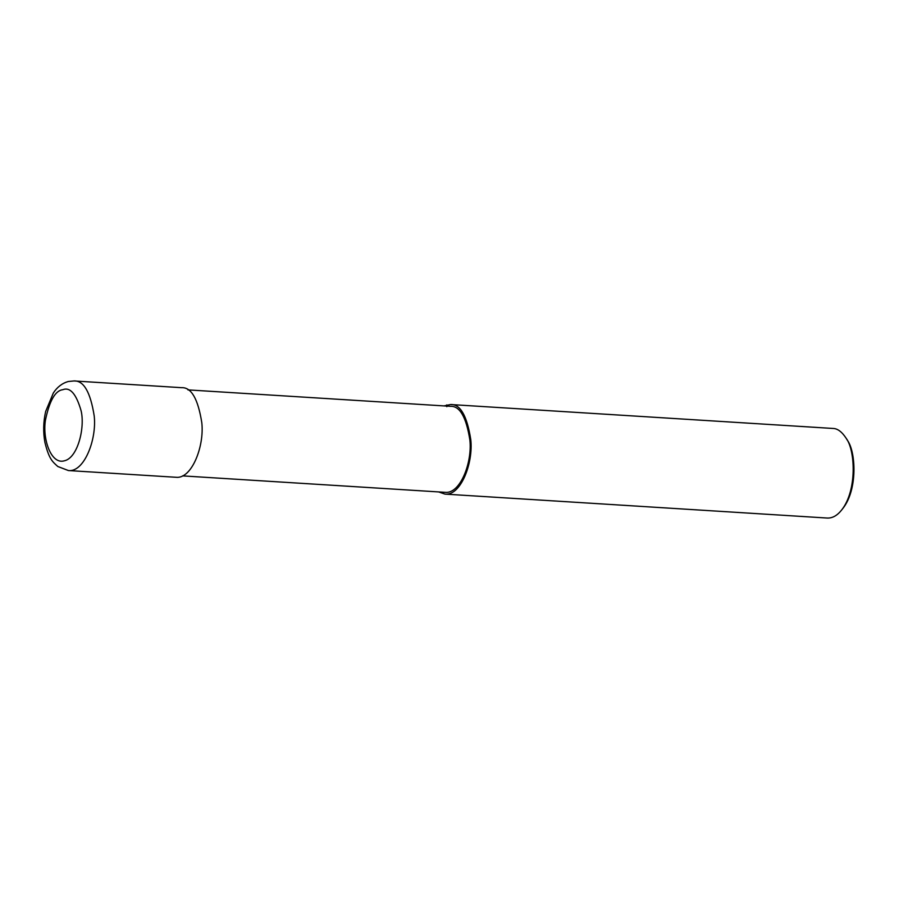<?xml version="1.0" encoding="UTF-8"?>
<svg xmlns="http://www.w3.org/2000/svg" width="899" height="899" viewBox="0 0 899 899"><rect width="100%" height="100%" fill="white"/><g stroke="black" fill="none" stroke-linecap="round" stroke-linejoin="round"><path stroke-width="1.35" d="M176.002 477.279C191.712 479.234 204.466 446.32 201.803 422.732C198.027 398.875 191.296 387.188 181.609 387.683L74.01 380.951C83.708 380.457 90.439 392.133 94.215 416.001C96.878 439.589 84.113 472.492 68.403 470.548L176.002 477.279M182.553 475.886L445.084 492.326C460.164 494.203 472.424 462.603 469.862 439.959C466.233 417.046 459.771 405.831 450.466 406.314L187.936 389.885M438.645 491.922L444.971 494.113C460.681 496.068 473.447 463.165 470.773 439.577C467.008 415.709 460.277 404.022 450.579 404.528L444.027 405.91M444.971 494.113L827.305 518.049C832.44 518.262 837.216 515.577 841.666 509.98C857.208 490.292 855.286 450.32 846.15 438.251C841.857 431.711 837.441 428.452 832.912 428.452L450.579 404.528M841.666 509.98L843.004 508.261C857.77 489.562 855.949 451.59 847.274 440.117L846.15 438.251M62.716 389.728C55.3 390.593 49.557 400.639 45.501 419.867C42.231 438.791 51.029 464.85 64.335 460.805C77.662 458.041 85.18 427.812 81.101 410.764C76.224 393.829 70.1 386.806 62.716 389.728M446.814 406.674L446.769 404.898M74.01 380.951L68.189 381.513C62.143 383.277 57.199 387.098 53.344 392.975L45.669 411.439C43.287 421.946 43.051 432.329 44.95 442.589C49.265 459.85 52.805 461.85 57.817 466.514L68.403 470.548"/></g></svg>
